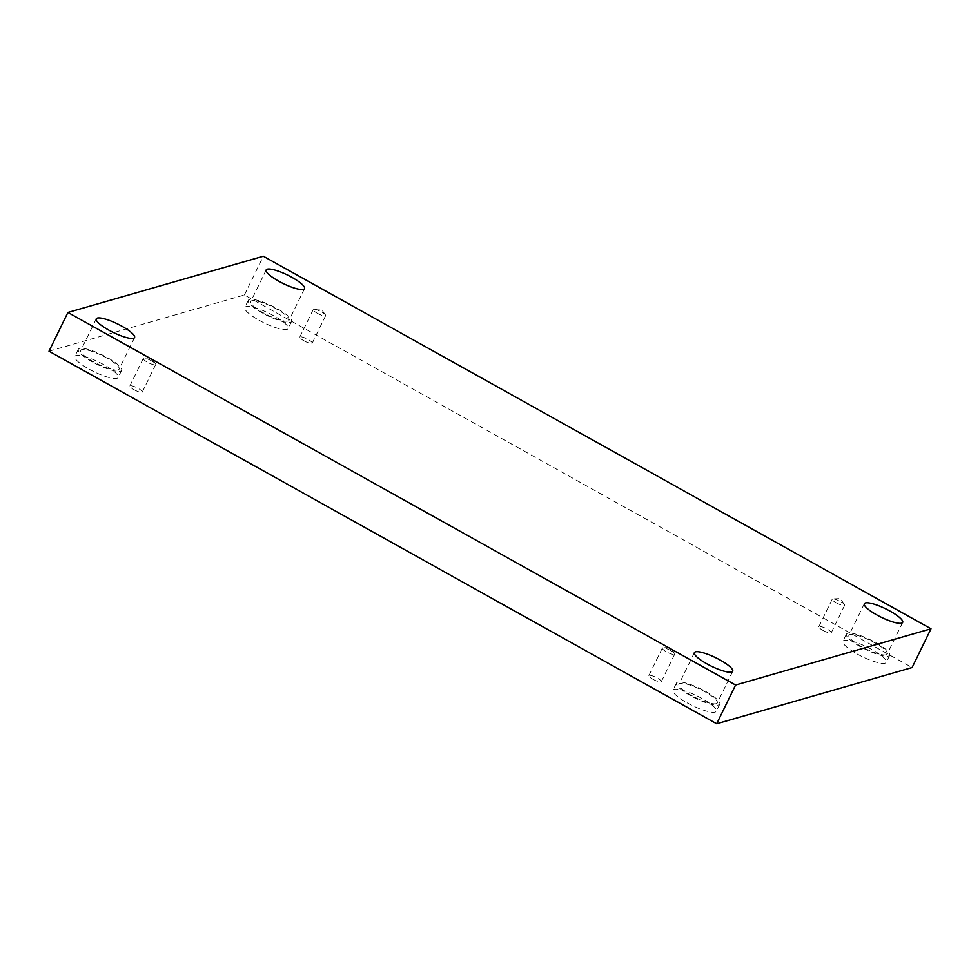<?xml version="1.0" encoding="UTF-8"?>
<svg xmlns="http://www.w3.org/2000/svg" width="980" height="980" viewBox="0 0 980 980"><rect width="100%" height="100%" fill="white"/><g stroke="black" fill="none" stroke-linecap="round" stroke-linejoin="round"><path stroke-width="0.73" stroke-dasharray="4.9 3.68" d="M49 351.208L244.412 294.968L912.098 667.552M244.412 294.968L263.314 256.221M670.651 650.524A6.909 1.544 26 0 0 663.019 647.805A6.909 1.544 26 0 0 662.296 648.111A6.909 1.544 26 0 0 666.351 651.761A6.909 1.544 26 0 0 674.718 654.162A6.909 1.544 26 0 0 674.51 653.415A6.909 1.544 26 0 0 670.651 650.524M652.937 679.263A6.909 1.544 26 0 0 661.304 681.676A6.909 1.544 26 0 0 655.767 677.254A6.909 1.544 26 0 0 648.883 675.612A6.909 1.544 26 0 0 652.937 679.263M151.631 360.897A6.909 1.544 26 0 0 143.999 358.19A6.909 1.544 26 0 0 143.264 358.484A6.909 1.544 26 0 0 147.331 362.135A6.909 1.544 26 0 0 155.697 364.548A6.909 1.544 26 0 0 155.477 363.788A6.909 1.544 26 0 0 151.631 360.897M133.917 389.636A6.909 1.544 26 0 0 142.284 392.049A6.909 1.544 26 0 0 136.747 387.627A6.909 1.544 26 0 0 129.85 385.985A6.909 1.544 26 0 0 133.917 389.636M303.861 340.734A6.909 1.544 26 0 0 312.228 343.147A6.909 1.544 26 0 0 306.691 338.725A6.909 1.544 26 0 0 299.794 337.083A6.909 1.544 26 0 0 303.861 340.734M822.882 630.361A6.909 1.544 26 0 0 831.248 632.761A6.909 1.544 26 0 0 825.711 628.352A6.909 1.544 26 0 0 818.827 626.71A6.909 1.544 26 0 0 822.882 630.361M89.008 369.093A24.096 5.378 26 0 0 118.151 377.496A24.096 5.378 26 0 0 98.858 362.11A24.096 5.378 26 0 0 74.848 356.377A24.096 5.378 26 0 0 89.008 369.093M687.164 702.868A24.096 5.378 26 0 0 716.307 711.284A24.096 5.378 26 0 0 697.013 695.886A24.096 5.378 26 0 0 673.003 690.153A24.096 5.378 26 0 0 687.164 702.868M857.108 653.966A24.096 5.378 26 0 0 886.251 662.37A24.096 5.378 26 0 0 866.957 646.984A24.096 5.378 26 0 0 842.947 641.251A24.096 5.378 26 0 0 857.108 653.966M258.953 320.191A24.096 5.378 26 0 0 288.096 328.594A24.096 5.378 26 0 0 268.802 313.196A24.096 5.378 26 0 0 244.792 307.475A24.096 5.378 26 0 0 258.953 320.191M288.034 321.011A21.327 4.765 26 0 0 289.088 320.252A21.327 4.765 26 0 0 272.011 306.63A21.327 4.765 26 0 0 250.757 301.558A21.327 4.765 26 0 0 265.531 314.029A21.327 4.765 26 0 0 288.034 321.011M262.432 313.061A24.096 5.378 -154 0 1 248.271 300.346A24.096 5.378 -154 0 1 272.281 306.079A24.096 5.378 -154 0 1 291.575 321.465A24.096 5.378 -154 0 1 262.432 313.061M886.177 654.787A21.327 4.765 26 0 0 887.243 654.04A21.327 4.765 26 0 0 870.154 640.405A21.327 4.765 26 0 0 848.901 635.334A21.327 4.765 26 0 0 863.686 647.805A21.327 4.765 26 0 0 886.177 654.787M860.587 646.837A24.096 5.378 -154 0 1 846.426 634.121A24.096 5.378 -154 0 1 870.436 639.854A24.096 5.378 -154 0 1 889.73 655.253A24.096 5.378 -154 0 1 860.587 646.837M716.233 703.689A21.327 4.765 26 0 0 717.299 702.942A21.327 4.765 26 0 0 700.222 689.308A21.327 4.765 26 0 0 678.956 684.236A21.327 4.765 26 0 0 693.742 696.707A21.327 4.765 26 0 0 716.233 703.689M690.643 695.751A24.096 5.378 -154 0 1 676.482 683.023A24.096 5.378 -154 0 1 700.492 688.756A24.096 5.378 -154 0 1 719.786 704.155A24.096 5.378 -154 0 1 690.643 695.751M118.09 369.913A21.327 4.765 26 0 0 119.144 369.166A21.327 4.765 26 0 0 102.067 355.532A21.327 4.765 26 0 0 80.813 350.46A21.327 4.765 26 0 0 95.587 362.931A21.327 4.765 26 0 0 118.09 369.913M92.488 361.963A24.096 5.378 -154 0 1 78.326 349.248A24.096 5.378 -154 0 1 102.337 354.981A24.096 5.378 -154 0 1 121.63 370.366A24.096 5.378 -154 0 1 92.488 361.963M836.295 602.847A6.909 1.544 26 0 0 844.662 605.26A6.909 1.544 26 0 0 844.442 604.501A6.909 1.544 26 0 0 840.595 601.61A6.909 1.544 26 0 0 832.963 598.903A6.909 1.544 26 0 0 832.241 599.209A6.909 1.544 26 0 0 836.295 602.847M317.275 313.233A6.909 1.544 26 0 0 325.642 315.646A6.909 1.544 26 0 0 325.421 314.886A6.909 1.544 26 0 0 321.575 311.995A6.909 1.544 26 0 0 313.943 309.276A6.909 1.544 26 0 0 313.208 309.582A6.909 1.544 26 0 0 317.275 313.233M674.51 653.415L670.283 647.498L663.019 647.805M662.296 648.111L648.883 675.612M674.718 654.162L661.304 681.676M155.477 363.788L151.251 357.872L143.999 358.19M248.271 300.346L244.792 307.475M291.575 321.465L288.096 328.594M266.18 269.929L250.757 301.558M304.511 288.635L289.088 320.252M846.426 634.121L842.947 641.251M889.73 655.253L886.251 662.37M864.323 603.717L848.901 635.334M902.666 622.41L887.243 654.04M676.482 683.023L673.003 690.153M719.786 704.155L716.307 711.284M694.391 652.619L678.956 684.236M732.721 671.312L717.299 702.942M78.326 349.248L74.848 356.377M121.63 370.366L118.151 377.496M96.236 318.843L80.813 350.46M134.566 337.537L119.144 369.166M832.241 599.209L818.827 626.71M844.662 605.26L831.248 632.761M844.442 604.501L840.215 598.596L832.963 598.903M313.208 309.582L299.794 337.083M325.642 315.646L312.228 343.147M325.421 314.886L321.195 308.97L313.943 309.276M143.264 358.484L129.85 385.985M155.697 364.548L142.284 392.049"/><path stroke-width="1.47" d="M263.314 256.221L931 628.793L735.588 685.032L67.902 312.449L263.314 256.221M735.588 685.032L716.686 723.779L912.098 667.552L931 628.793M716.686 723.779L49 351.208L67.902 312.449M133.513 338.284A21.327 4.765 26 0 0 134.566 337.537A21.327 4.765 26 0 0 117.49 323.902A21.327 4.765 26 0 0 96.236 318.843A21.327 4.765 26 0 0 111.01 331.301A21.327 4.765 26 0 0 133.513 338.284M731.656 672.072A21.327 4.765 26 0 0 732.721 671.312A21.327 4.765 26 0 0 715.645 657.69A21.327 4.765 26 0 0 694.391 652.619A21.327 4.765 26 0 0 709.165 665.077A21.327 4.765 26 0 0 731.656 672.072M901.6 623.17A21.327 4.765 26 0 0 902.666 622.41A21.327 4.765 26 0 0 885.589 608.776A21.327 4.765 26 0 0 864.323 603.717A21.327 4.765 26 0 0 879.109 616.175A21.327 4.765 26 0 0 901.6 623.17M303.457 289.382A21.327 4.765 26 0 0 304.511 288.635A21.327 4.765 26 0 0 287.434 275A21.327 4.765 26 0 0 266.18 269.929A21.327 4.765 26 0 0 280.954 282.399A21.327 4.765 26 0 0 303.457 289.382"/></g></svg>
